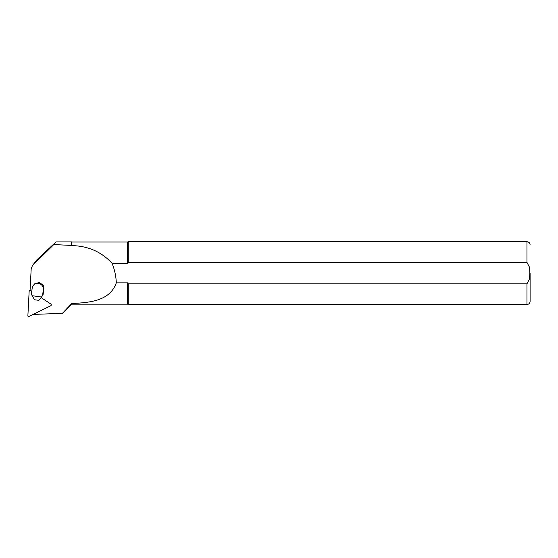 <?xml version="1.0" encoding="UTF-8"?>
<svg xmlns="http://www.w3.org/2000/svg" width="558" height="558" viewBox="0 0 558 558"><rect width="100%" height="100%" fill="white"/><g stroke="black" fill="none" stroke-linecap="round" stroke-linejoin="round"><path stroke-width="0.84" d="M61.736 241.9L56.037 241.9L53.819 244.544L71.633 245.45L71.633 241.9L61.736 241.9M36.528 260.181L56.037 241.9M71.633 245.45L71.633 241.9M71.759 304.18L71.759 303.531L62.412 313.338L71.759 304.18L127.594 304.18L127.594 282.85L128.27 283.813L526.961 283.813L529.514 278.923L529.835 273.099L529.514 267.275L526.961 262.393L128.27 262.393L127.594 263.348L112.081 263.348C114.62 269.619 116.029 276.119 116.315 282.85C109.842 301.013 90.026 302.596 71.759 303.531M42.701 294.596L43.189 293.954L43.803 289.107A5.65 5.566 37.1 0 0 43.712 287.168L43.133 285.04L39.144 282.508L34.659 283.848L33.236 285.563A5.65 5.566 37.1 0 1 43.322 289.755L42.701 294.596A3.767 3.711 37.1 0 1 41.969 296.375L41.473 297.016L32.134 295.698L31.813 294.945A3.767 3.711 37.1 0 1 31.555 293.027L32.169 288.186A5.65 5.566 37.1 0 1 33.236 285.563M33.138 314.426L62.412 313.338M71.759 245.59C88.164 245.966 101.605 251.888 112.081 263.348M53.819 244.544L32.406 265.643L31.178 269.012L30.034 290.871M127.594 242.026L128.27 241.712L128.27 262.393L127.594 263.348L127.594 242.026L71.759 242.026M116.315 282.85L127.594 282.85M526.961 283.813L526.961 304.494L128.27 304.494L128.27 283.813M530.1 273.099L530.1 301.355L530.1 273.099M43.189 293.954A3.767 3.711 37.1 0 1 42.478 295.698A3.767 3.711 37.1 0 1 42.457 295.733L42.017 296.312M32.134 295.698L34.547 299.758L38.886 300.364L41.473 297.016M31.757 291.422L30.69 290.718A1.004 0.99 -142.9 0 0 29.149 291.478L27.9 315.333A1.004 0.99 -142.9 0 0 29.351 316.288L50.743 305.749A1.004 0.99 -142.9 0 0 50.834 304.026L41.055 297.56M30.083 289.993A1.004 0.99 -142.9 0 0 29.972 290.111L29.351 290.934M32.999 264.966L37.107 259.526M526.961 262.393L526.961 241.712C528.865 241.893 529.912 242.939 530.1 244.85M43.803 289.107L43.322 289.755M32.406 265.643L36.535 260.168M526.961 304.494C528.865 304.305 529.912 303.259 530.1 301.355M526.961 241.712L128.27 241.712M127.594 304.18L128.27 304.494M41.989 296.347L42.478 295.698"/></g></svg>
